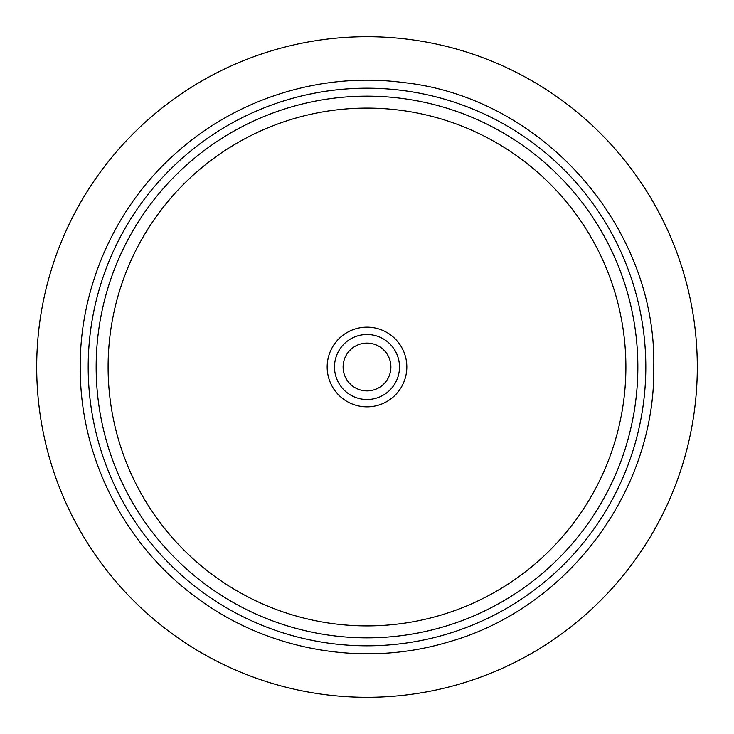<?xml version="1.0" encoding="UTF-8"?>
<svg xmlns="http://www.w3.org/2000/svg" width="734" height="734" viewBox="0 0 734 734"><rect width="100%" height="100%" fill="white"/><g stroke="black" fill="none" stroke-linecap="round" stroke-linejoin="round"><path stroke-width="1.1" d="M399.498 367A32.498 32.498 0 0 1 350.751 395.149A32.498 32.498 0 0 1 350.751 338.851A32.498 32.498 0 0 1 399.498 367M390.901 367A23.901 23.901 0 0 0 355.054 346.301A23.901 23.901 0 0 0 355.054 387.699A23.901 23.901 0 0 0 390.901 367M406.829 367A39.829 39.829 0 0 1 347.081 401.498A39.829 39.829 0 0 1 347.081 332.502A39.829 39.829 0 0 1 406.829 367M625.891 367A258.891 258.891 0 0 1 237.55 591.209A258.891 258.891 0 0 1 237.55 142.791A258.891 258.891 0 0 1 625.891 367M637.846 367A270.846 270.846 0 0 1 231.577 601.559A270.846 270.846 0 0 1 231.577 132.441A270.846 270.846 0 0 1 637.846 367M697.3 367A330.3 330.3 0 0 1 201.85 653.049A330.3 330.3 0 0 1 201.85 80.951A330.3 330.3 0 0 1 697.3 367M645.81 367A278.81 278.81 0 0 1 227.595 608.458A278.81 278.81 0 0 1 227.595 125.542A278.81 278.81 0 0 1 645.81 367M653.774 367C656.737 226.797 542.426 97.127 402.938 82.492C322.4 71.904 238.018 97.861 177.353 151.892C113.834 207.263 77.254 291.793 80.364 376.01C82.575 463.292 127.487 548.124 198.437 599.008C268.754 650.755 363.321 667.261 447.006 642.388C566.932 609.587 655.737 491.312 653.774 367"/></g></svg>
